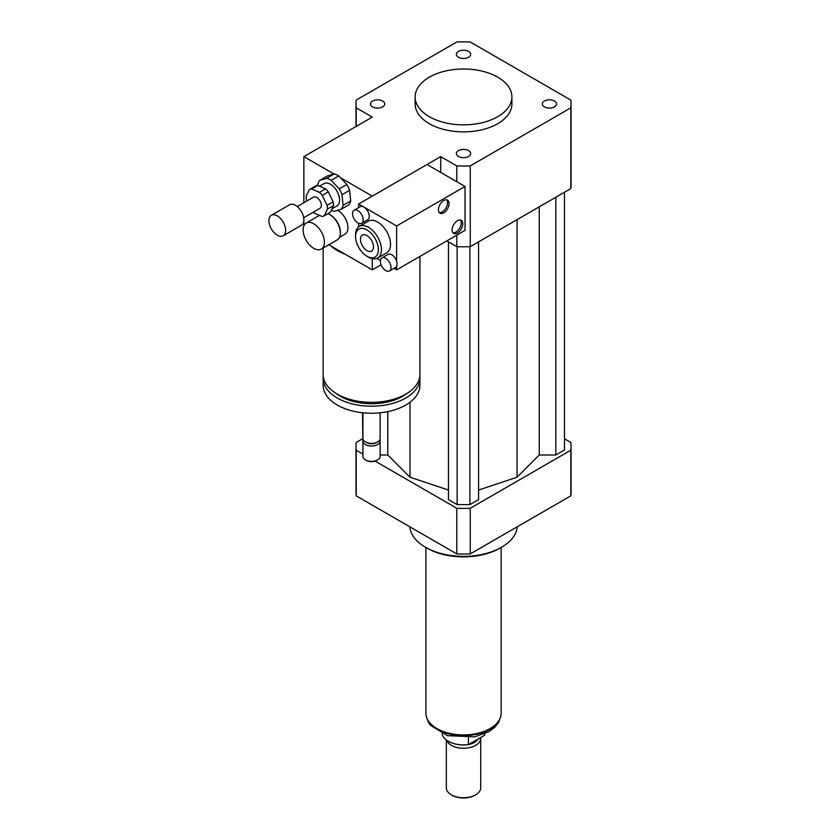 <?xml version="1.0" encoding="UTF-8"?>
<svg xmlns="http://www.w3.org/2000/svg" width="840" height="840" viewBox="0 0 840 840"><rect width="100%" height="100%" fill="white"/><g stroke="black" fill="none" stroke-linecap="round" stroke-linejoin="round"><path stroke-width="1.26" d="M313.75 248.357A15.057 8.694 60 0 1 303.923 235.095A15.057 8.694 60 0 1 306.222 223.031A15.057 8.694 60 0 1 321.279 231.725A15.057 8.694 60 0 1 321.279 249.102A15.057 8.694 60 0 1 313.75 248.357M327.883 213.685A15.057 8.694 60 0 1 329.721 214.567A15.057 8.694 60 0 1 340.358 232.995A15.057 8.694 60 0 1 337.239 239.883L321.279 249.102M329.721 214.567L330.477 214.998A13.976 8.075 60 0 1 340.358 232.124L340.358 232.995M337.554 210.326A13.976 8.075 60 0 1 347.109 222.59A13.976 8.075 60 0 1 345.072 234.129L339.497 237.342M544.373 101.031A7.151 4.127 180 0 1 552.163 100.139A7.151 4.127 180 0 1 556.574 103.95A7.151 4.127 180 0 1 549.433 108.077A7.151 4.127 180 0 1 542.283 103.95A7.151 4.127 180 0 1 544.373 101.031M468.573 150.633A7.151 4.127 180 0 1 470.673 153.552A7.151 4.127 180 0 1 463.522 157.678A7.151 4.127 180 0 1 456.372 153.552A7.151 4.127 180 0 1 460.782 149.741A7.151 4.127 180 0 1 468.573 150.633M382.662 106.869A7.151 4.127 180 0 1 374.881 107.761A7.151 4.127 180 0 1 370.471 103.95A7.151 4.127 180 0 1 377.612 99.823A7.151 4.127 180 0 1 384.762 103.95A7.151 4.127 180 0 1 382.662 106.869M458.472 57.267A7.151 4.127 180 0 1 456.372 54.348A7.151 4.127 180 0 1 463.522 50.232A7.151 4.127 180 0 1 470.673 54.359A7.151 4.127 180 0 1 466.253 58.17A7.151 4.127 180 0 1 458.472 57.267M419.916 256.421L419.916 374.419A48.384 27.93 180 0 1 405.741 394.17A48.384 27.93 180 0 1 353.02 400.229A48.384 27.93 180 0 1 323.148 374.419L323.148 248.021M381.056 264.81L372.288 269.871L345.251 254.258A48.384 27.93 180 0 1 330.907 245.973L328.808 244.766M406.854 393.508A44.079 25.452 180 0 1 402.707 396.281A44.079 25.452 180 0 1 336.21 393.508M419.8 376.352A48.384 27.93 180 0 1 419.916 378.284A48.384 27.93 180 0 1 405.741 398.034A48.384 27.93 180 0 1 353.02 404.093A48.384 27.93 180 0 1 323.148 378.284A48.384 27.93 180 0 1 323.264 376.352M419.916 378.284L419.916 385.308A48.384 27.93 180 0 1 405.741 405.058A48.384 27.93 180 0 1 353.02 411.117A48.384 27.93 180 0 1 323.148 385.308L323.148 378.284M380.131 412.797L380.131 438.417A8.599 4.967 180 0 1 377.612 441.935A8.599 4.967 180 0 1 365.453 441.935A8.599 4.967 180 0 1 362.933 438.417L362.933 412.797M376.478 442.586L377.612 441.935L376.478 442.586A6.993 4.032 180 0 1 366.587 442.586L365.453 441.935M379.827 439.74A8.599 4.967 180 0 1 380.131 441.053A8.599 4.967 180 0 1 377.612 444.56A8.599 4.967 180 0 1 368.235 445.641A8.599 4.967 180 0 1 362.933 441.053A8.599 4.967 180 0 1 363.237 439.74M380.131 441.053L380.131 456.414A8.599 4.967 180 0 1 377.612 459.931A8.599 4.967 180 0 1 365.453 459.931A8.599 4.967 180 0 1 362.933 456.414L362.933 441.053M376.856 460.362L377.612 459.931L376.856 460.362A7.529 4.347 180 0 1 366.209 460.362L365.453 459.931M345.251 254.258L330.907 245.973M372.288 258.668L372.288 269.871M303.87 202.724L303.87 156.618L372.288 117.117L356.213 107.835A107.52 62.076 180 0 1 356.003 103.95A107.52 62.076 180 0 1 356.213 100.065L456.792 42A107.52 62.076 180 0 1 470.253 42L570.822 100.065A107.52 62.076 180 0 1 571.043 103.95L571.043 184.716A107.52 62.076 180 0 1 570.822 188.601L470.253 246.666L470.253 165.9A107.52 62.076 180 0 1 456.792 165.9L440.717 156.618L440.717 172.421M440.717 156.618L372.288 196.13L340.536 177.797M303.87 225.803L303.87 217.623M303.87 156.618L333.994 174.017M497.731 77.175A48.384 27.93 180 0 1 511.906 96.925A48.384 27.93 180 0 1 463.522 124.866A48.384 27.93 180 0 1 415.139 96.925A48.384 27.93 180 0 1 445.011 71.127A48.384 27.93 180 0 1 497.731 77.175M511.906 96.925L511.906 103.95A48.384 27.93 180 0 1 463.522 131.88A48.384 27.93 180 0 1 415.139 103.95L415.139 96.925M470.253 246.666A107.52 62.076 180 0 1 456.792 246.666L446.796 240.902M456.792 246.666L456.792 235.127M456.792 181.703L456.792 165.9M356.213 126.399L356.213 107.835M571.043 103.95A107.52 62.076 180 0 1 570.822 107.835L470.253 165.9M570.822 188.601L570.822 107.835M517.22 526.806A53.76 31.038 180 0 1 501.532 547.271A53.76 31.038 180 0 1 425.513 547.271A53.76 31.038 180 0 1 409.826 526.806M500.01 548.153L501.532 547.271L500.01 548.153A51.608 29.799 180 0 1 427.024 548.153L425.513 547.271M375.113 461.118L456.792 508.274A107.52 62.076 0 0 0 470.253 508.274L570.822 450.209A107.52 62.076 0 0 0 571.043 446.324A107.52 62.076 0 0 0 570.822 442.428L564.48 438.774M362.565 438.774L356.213 442.428A107.52 62.076 0 0 0 356.003 446.324A107.52 62.076 0 0 0 356.213 450.209L362.933 454.083M478.569 490.046L517.041 477.225L539.249 455.007L555.817 455.007L564.48 450.009L564.48 192.266M448.466 241.868L448.466 499.611L457.139 504.609L469.906 504.609L478.569 499.611L478.569 241.868M380.131 455.007L387.786 455.007L410.004 477.225L448.466 490.046M362.565 412.755L362.933 450.219M570.822 450.209L570.822 495.852A107.52 62.076 0 0 0 571.043 491.967L571.043 446.324M356.003 446.324L356.003 491.967A107.52 62.076 0 0 0 356.213 495.852L456.792 553.917A107.52 62.076 0 0 0 470.253 553.917L570.822 495.852M356.213 450.209L356.213 495.852M456.792 508.274L456.792 553.917M470.253 508.274L470.253 553.917M387.786 455.007L387.786 411.621M410.004 477.225L410.004 402.245M517.041 477.225L517.041 219.66M469.906 504.609L469.906 246.677M457.139 504.609L457.139 246.677M555.817 455.007L555.817 197.264M539.249 455.007L539.249 206.829M484.459 733.908L484.459 735.347L468.437 744.587L468.437 737.678M442.124 733.708A21.504 12.411 0 0 0 468.437 744.587M484.459 735.347A21.504 12.411 0 0 0 484.921 733.708M446.324 739.956L446.324 787.815A17.199 9.933 0 0 0 451.353 794.829L452.12 795.27A16.128 9.313 0 0 0 474.925 795.27L475.681 794.829A17.199 9.933 0 0 0 480.721 787.815L480.721 738.297A17.199 9.933 0 0 0 480.669 737.53M451.353 794.829A17.199 9.933 0 0 0 475.681 794.829M446.639 740.187A17.199 9.933 0 0 0 465.171 748.188A17.199 9.933 0 0 0 480.721 738.297M459.239 744.671A15.593 8.998 0 0 0 467.796 744.671M468.52 744.545A15.593 8.998 0 0 0 478.286 738.906M425.891 547.491L425.891 713.192A37.632 21.725 0 0 0 463.522 734.916A37.632 21.725 0 0 0 501.155 713.192L501.155 547.491M311.64 188.979L317.719 185.472L325.563 188.853L319.483 192.371L311.64 188.979A15.057 8.694 60 0 0 309.267 189.672A15.057 8.694 60 0 0 309.215 189.703L306.149 196.34A15.057 8.694 60 0 0 306.526 200.046L306.957 200.939M333.512 205.569L330.456 212.205L324.366 215.722L327.432 209.076L333.512 205.569A15.057 8.694 60 0 0 333.133 201.863L327.054 205.38L322.287 195.353L328.367 191.835L333.133 201.863M313.215 212.226A15.057 8.694 60 0 0 314.108 213.055L321.941 216.436A15.057 8.694 60 0 0 324.324 215.744A15.057 8.694 60 0 1 324.324 215.744L330.404 212.237A15.057 8.694 60 0 1 330.351 212.268M309.267 189.672L315.346 186.165A15.057 8.694 60 0 0 315.294 186.197L309.32 189.651M315.346 186.165A15.057 8.694 60 0 1 317.719 185.472M325.563 188.853A15.057 8.694 60 0 1 328.367 191.835M319.483 192.371A15.057 8.694 60 0 1 322.287 195.353M327.054 205.38A15.057 8.694 60 0 1 327.432 209.076M342.006 194.712L349.608 190.323L350.69 200.959L343.088 205.349L342.006 194.712A18.28 10.553 60 0 0 339.224 188.874L331.17 180.306L338.772 175.917L346.826 184.485L339.224 188.874M334.215 173.943L326.613 178.332L319.651 180.411L327.254 176.022L334.215 173.943A18.28 10.553 60 0 1 338.772 175.917M319.651 180.411A18.28 10.553 60 0 0 317.867 184.275L318.003 185.588M331.369 210.21A18.28 10.553 60 0 0 334.341 211.281L341.303 209.213L348.905 204.823A18.28 10.553 60 0 0 350.69 200.959M343.088 205.349A18.28 10.553 60 0 1 341.303 209.213M326.613 178.332A18.28 10.553 60 0 1 331.17 180.306M319.515 186.239L324.03 183.635A12.905 7.445 60 0 1 336.924 191.09A12.905 7.445 60 0 1 336.924 205.978L332.01 208.824M346.826 184.485A18.28 10.553 60 0 1 349.608 190.323M268.957 221.949A11.823 6.825 60 0 1 271.352 215.292A11.823 6.825 60 0 1 283.175 222.117A11.823 6.825 60 0 1 283.175 235.778A11.823 6.825 60 0 1 274.544 233.1A11.823 6.825 60 0 1 268.957 221.949M271.352 215.292L289.59 204.761A11.823 6.825 60 0 1 301.423 211.585A11.823 6.825 60 0 1 301.423 225.246L283.175 235.778M297.234 206.556L313.572 197.127A6.447 3.728 60 0 1 320.019 200.844A6.447 3.728 60 0 1 320.019 208.299L303.692 217.728M452.991 232.796A7.529 4.347 120 0 0 459.68 228.144A7.529 4.347 120 0 0 460.362 220.028M457.443 220.71A7.529 4.347 -60 0 1 461.202 220.332A7.529 4.347 -60 0 1 461.202 229.026A7.529 4.347 -60 0 1 453.673 233.373A7.529 4.347 -60 0 1 452.519 227.335A7.529 4.347 -60 0 1 457.443 220.71M439.31 212.604A7.529 4.347 120 0 0 445.998 207.953A7.529 4.347 120 0 0 446.681 199.836M443.751 200.519A7.529 4.347 -60 0 1 447.52 200.141A7.529 4.347 -60 0 1 447.52 208.834A7.529 4.347 -60 0 1 439.992 213.181A7.529 4.347 -60 0 1 438.837 207.144A7.529 4.347 -60 0 1 443.751 200.519M385.686 258.29A7.529 4.347 60 0 1 390.6 264.915A7.529 4.347 60 0 1 389.445 270.953A7.529 4.347 60 0 1 385.686 270.575A7.529 4.347 60 0 1 380.762 263.949A7.529 4.347 60 0 1 381.917 257.911A7.529 4.347 60 0 1 385.686 258.29M381.917 257.911L388.006 254.405A7.529 4.347 60 0 1 396.617 261.209A7.529 4.347 60 0 1 396.617 266.238A7.529 4.347 60 0 1 395.524 267.435L389.445 270.953M357.851 210.609A7.529 4.347 60 0 1 362.764 217.245A7.529 4.347 60 0 1 361.61 223.272A7.529 4.347 60 0 1 354.081 218.925A7.529 4.347 60 0 1 354.081 210.242A7.529 4.347 60 0 1 357.851 210.609M354.081 210.242L360.161 206.724A7.529 4.347 60 0 1 363.93 207.102A7.529 4.347 60 0 1 368.844 213.728A7.529 4.347 60 0 1 367.689 219.765L361.61 223.272M396.617 266.238L396.617 269.871L393.971 268.338M358.606 207.627L358.606 204.026L396.617 225.971L396.617 261.209M359.216 248.273L358.606 247.212M358.606 226.895L358.606 223.283M380.415 260.516L376.814 258.437M355.562 236.513L355.562 234.749A18.28 10.553 60 0 1 359.352 226.391L368.477 221.12A18.28 10.553 60 0 1 386.757 231.672A18.28 10.553 60 0 1 386.757 252.777L377.632 258.048A18.28 10.553 60 0 1 368.487 257.135L366.965 256.263A16.128 9.313 60 0 1 355.562 236.513A16.128 9.313 60 0 1 366.965 229.929A16.128 9.313 60 0 1 378.378 249.679A16.128 9.313 60 0 1 366.965 256.263L368.487 257.135M366.965 235.567A9.209 5.313 60 0 1 372.981 243.684A9.209 5.313 60 0 1 371.574 251.066A9.209 5.313 60 0 1 362.366 245.753A9.209 5.313 60 0 1 362.366 235.116A9.209 5.313 60 0 1 366.965 235.567M359.352 226.391A18.28 10.553 60 0 1 377.632 236.943A18.28 10.553 60 0 1 377.632 258.048M396.617 269.871L465.045 230.359L465.045 186.47L427.024 164.525L358.606 204.026M465.045 186.47L396.617 225.971M500.126 718.221A37.306 21.536 180 0 1 463.522 735.609A37.306 21.536 180 0 1 426.909 718.221M306.222 223.031L319.483 215.376M356.003 126.525L356.003 103.95M500.546 717.077L498.53 722.484L494.876 727.188L488.911 731.693L474.579 736.848L447.542 735.662L430.479 725.329L428.526 722.505L426.5 717.077"/></g></svg>
